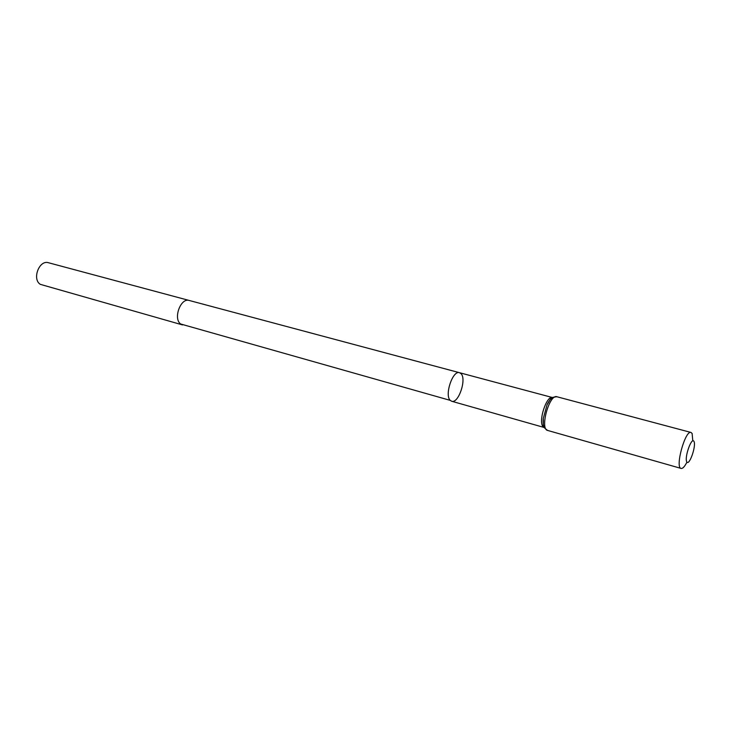 <?xml version="1.0" encoding="UTF-8"?>
<svg xmlns="http://www.w3.org/2000/svg" width="731" height="731" viewBox="0 0 731 731"><rect width="100%" height="100%" fill="white"/><g stroke="black" fill="none" stroke-linecap="round" stroke-linejoin="round"><path stroke-width="1.1" d="M459.516 372.7L189.247 300.478C180.667 297.444 172.891 318.835 180.712 324.007L450.259 400.378C444.284 395.233 452.745 370.014 459.516 372.7L461.06 373.687C466.844 379.179 458.438 403.896 451.657 401.246L450.259 400.378C444.284 395.233 452.745 370.014 459.516 372.7L552.535 397.554C546.596 395.069 537.961 421.604 543.078 426.676L544.421 427.553M693.984 441.405C696.415 445.864 689.242 466.332 686.784 461.901C684.225 457.569 691.608 436.635 693.984 441.405M686.939 462.138C684.673 466.606 682.736 468.708 681.109 468.425C674.814 467.694 685.239 429.865 691.014 432.45L692.12 433.483L692.805 440.848M182.512 324.92L40.333 284.35C31.817 279.205 39.264 259.587 48.493 262.74L189.247 300.478M552.673 397.6L552.545 397.554C552.051 396.705 550.233 399.062 547.09 404.645C549.749 399.327 552.28 396.823 554.674 397.143M681.109 468.425L547.638 430.44C539.597 429.143 549.346 393.762 556.912 396.75C549.42 397.289 550.196 400.597 547.09 404.645L543.243 418.635C543.078 425.04 543.425 428 544.293 427.516L451.657 401.246M544.842 428.275C543.389 426.593 542.85 423.386 543.243 418.635C543.827 423.706 541.47 426.146 547.638 430.44M691.014 432.45L556.912 396.75"/></g></svg>
